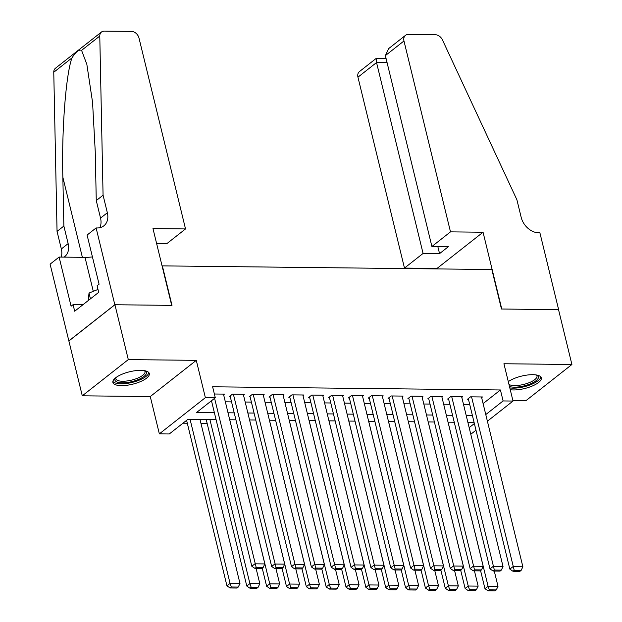 <?xml version="1.0" encoding="UTF-8"?>
<svg xmlns="http://www.w3.org/2000/svg" width="622" height="622" viewBox="0 0 622 622"><rect width="100%" height="100%" fill="white"/><g stroke="black" fill="none" stroke-linecap="round" stroke-linejoin="round"><path stroke-width="0.93" d="M121.391 385.624A18.738 6.391 166.3 0 0 140.595 381.558A18.738 6.391 166.3 0 0 149.303 373.55A18.738 6.391 166.3 0 0 140.797 370.354A18.738 6.391 166.3 0 0 121.593 374.421A18.738 6.391 166.3 0 0 112.885 382.429A18.738 6.391 166.3 0 0 121.391 385.624M510.265 389.73A18.738 6.391 166.3 0 0 513.399 389.955A18.738 6.391 166.3 0 0 532.603 385.889A18.738 6.391 166.3 0 0 541.303 377.881A18.738 6.391 166.3 0 0 532.797 374.685A18.738 6.391 166.3 0 0 508.291 381.644M216.067 419.601L187.937 419.29L169.277 433.969L159.356 433.861L205.377 397.652L215.298 397.761L196.645 412.44L214.372 412.635M96.107 227.947L114.829 304.741L171.695 305.371L152.973 228.577L185.527 228.935L138.994 38.051A7.207 5.427 51.8 0 0 131.429 31.395L104.34 31.1A7.207 5.427 51.8 0 0 101.487 32.017A7.207 5.427 51.8 0 0 99.777 36.045L103.073 195.199L107.349 212.755A16.817 12.658 -128.2 0 1 103.858 225.817A16.817 12.658 -128.2 0 1 97.203 227.963L96.107 227.947L87.096 235.046L99.077 284.192L97.086 285.755L98.688 292.34L74.687 311.225L73.077 304.648L71.087 306.211L59.106 257.065L50.094 264.156L82.283 395.81L150.267 396.556L159.356 433.861M512.901 400.568L525.893 400.708L571.906 364.5L503.929 363.746L513.018 401.05L487.391 421.211M182.992 423.178L187.308 423.224M200.945 423.38L207.157 423.442M68.91 340.957L114.93 304.741L128.303 359.602L82.283 395.81M114.93 304.741L171.991 305.379L162.365 265.882L491.846 269.52L501.472 309.017L558.533 309.647L571.906 364.5M223.617 394.768L224.449 394.115L214.38 394.006M243.466 394.986L244.298 394.332L232.387 394.2L229.277 396.649L230.272 396.657M263.316 395.203L264.14 394.55L252.237 394.418L249.127 396.867L250.114 396.875M283.158 395.429L283.99 394.768L272.086 394.643L268.976 397.085L269.964 397.1M303.007 395.646L303.839 394.993L291.928 394.861L288.818 397.303L289.813 397.318M322.857 395.864L323.689 395.211L311.777 395.079L308.667 397.528L309.663 397.536M342.706 396.082L343.538 395.429L331.627 395.297L328.517 397.746L329.512 397.753M362.556 396.3L363.388 395.646L351.477 395.514L348.367 397.963L349.362 397.971M382.406 396.525L383.23 395.864L371.326 395.74L368.216 398.181L369.204 398.197M402.247 396.743L403.079 396.09L391.168 395.957L388.066 398.399L389.053 398.414M422.097 396.96L422.929 396.307L411.018 396.175L407.908 398.624L408.903 398.632M441.947 397.178L442.778 396.525L430.867 396.393L427.757 398.842L428.752 398.85M461.796 397.396L462.628 396.743L450.717 396.611L447.607 399.06L448.602 399.067M483.1 403.6L500.422 389.971L212.623 386.791L215.298 397.761M210.353 401.649L211.698 401.664M225.335 401.812L231.54 401.882M245.185 402.03L251.389 402.1M265.034 402.255L271.239 402.325M284.876 402.473L291.088 402.543M304.726 402.691L310.938 402.761M324.575 402.908L330.787 402.978M344.425 403.134L350.629 403.196M364.274 403.351L370.479 403.421M384.124 403.569L390.328 403.639M403.966 403.787L410.178 403.857M423.815 404.005L430.027 404.075M443.665 404.23L449.869 404.292M463.514 404.448L469.719 404.518M481.646 397.621L482.47 396.968L470.566 396.836L467.456 399.277L468.452 399.293M150.267 396.556L196.28 360.348L128.303 359.602M196.28 360.348L205.377 397.652M500.422 389.971L503.097 400.941L513.018 401.05M474.096 422.447L467.884 422.385M454.247 422.229L448.034 422.159M434.397 422.011L428.193 421.941M414.547 421.794L408.343 421.724M394.698 421.576L388.493 421.506M374.856 421.351L368.644 421.288M355.007 421.133L348.794 421.063M335.157 420.915L328.945 420.845M315.307 420.697L309.103 420.627M295.458 420.48L289.253 420.41M275.608 420.254L269.404 420.192M255.766 420.037L249.554 419.967M235.917 419.819L229.705 419.749M469.167 427.641L474.361 423.551M475.978 430.191L470.784 434.28M485.774 414.571L503.097 400.941M228.01 412.783L234.214 412.852M247.859 413.008L254.064 413.07M267.709 413.226L273.913 413.296M287.551 413.443L293.763 413.513M307.4 413.661L313.612 413.731M327.25 413.879L333.462 413.949M347.099 414.104L353.304 414.166M366.949 414.322L373.153 414.392M386.791 414.54L393.003 414.61M406.64 414.757L412.852 414.827M426.49 414.975L432.702 415.045M446.339 415.201L452.544 415.263M466.189 415.418L472.393 415.488M481.482 396.953L522.877 566.782L512.956 566.673L509.846 569.114L512.963 571.253L519.914 571.33L521.15 570.351L514.207 570.273L512.963 571.253M468.288 398.624L509.846 569.114M471.554 396.844L514.207 570.273M521.15 570.351L522.877 566.782M480.565 570.615L484.973 588.692L488.083 586.243L448.081 422.159M494.272 571.043L498.004 586.352L496.278 589.92L489.335 589.843L488.091 590.822L495.034 590.9L496.278 589.92M489.335 589.843L488.083 586.243L498.004 586.352M488.091 590.822L484.973 588.692M536.965 375.082A16.219 5.536 -13.7 0 1 522.099 386.355A16.219 5.536 -13.7 0 1 509.48 386.511M508.967 384.427A15.014 5.124 166.3 0 0 521.874 384.831A15.014 5.124 166.3 0 0 536.988 375.913A15.014 5.124 166.3 0 0 536.452 374.988M509.822 387.918A18.621 6.352 166.3 0 0 522.013 387.218A18.621 6.352 166.3 0 0 540.806 376.924M144.965 370.751A16.219 5.536 -13.7 0 1 130.099 382.025A16.219 5.536 -13.7 0 1 115.451 377.951M115.863 377.624A15.014 5.124 166.3 0 0 115.809 378.689A15.014 5.124 166.3 0 0 129.874 380.501A15.014 5.124 166.3 0 0 144.988 371.575A15.014 5.124 166.3 0 0 144.452 370.658M112.885 381.348A18.621 6.352 166.3 0 0 130.014 382.888A18.621 6.352 166.3 0 0 148.806 372.594M97.981 289.432L89.016 293.055L88.285 300.527M90.431 298.84L89.016 293.055M450.499 231.866L403.966 40.974L385.368 55.607L431.909 246.499L450.499 231.866L483.053 232.224L501.767 309.017L558.634 309.647L539.912 232.853L538.823 232.838A16.817 12.658 51.8 0 1 521.182 217.327L516.905 199.779L442.405 39.831A7.207 5.427 51.8 0 0 435.408 34.754L408.312 34.459A7.207 5.427 51.8 0 0 405.458 35.376A7.207 5.427 51.8 0 0 403.966 40.974M437.149 268.914L437.033 268.432L483.053 232.224M437.033 268.432L404.479 268.074L423.077 253.442L439.552 253.628L448.376 246.677L431.909 246.499M423.077 253.442L376.543 62.55L357.945 77.182A7.207 5.427 -128.2 0 1 359.446 71.584L376.24 58.367L376.543 62.55L387.094 62.666M404.479 268.074L357.945 77.182M439.552 253.628L437.826 246.561M386.06 58.429L376.24 58.367M405.458 35.376L388.664 48.594L385.368 55.607M103.073 195.199L96.262 200.564L95.252 151.76L92.561 102.319L86.847 64.354L81.583 50.359C79.01 49.293 75.806 51.813 71.958 57.932C65.854 74.523 61.555 130.861 62.853 177.254L63.864 226.05L68.14 243.606A16.817 12.658 -128.2 0 1 64.649 256.668A16.817 12.658 -128.2 0 1 64.035 257.119M63.864 226.05L57.053 231.415L61.337 248.963A16.817 12.658 -128.2 0 1 61.205 257.088M99.823 227.699A16.817 12.658 -128.2 0 0 100.539 218.112L96.262 200.564M71.958 57.932L53.764 72.253L57.053 231.415M114.829 304.741L68.817 340.949M185.527 228.935L166.929 243.567L156.604 243.451M92.421 256.909A27.026 9.221 -13.7 0 1 85.012 257.352L59.106 257.065M53.764 72.253A7.207 5.427 -128.2 0 1 55.467 68.226L101.487 32.017M82.913 304.757L73.077 304.648M461.633 396.735L503.035 566.556L493.106 566.448L489.996 568.897L493.114 571.035L500.065 571.105L501.309 570.133L494.358 570.055L493.114 571.035M448.439 398.407L489.996 568.897M451.712 396.626L494.358 570.055M501.309 570.133L503.035 566.556M441.783 396.517L483.185 566.339L473.256 566.23L470.154 568.679L473.264 570.809L480.215 570.887L481.459 569.908L474.508 569.838L473.264 570.809M428.589 398.189L470.154 568.679M431.862 396.408L474.508 569.838M481.459 569.908L483.185 566.339M421.934 396.292L463.336 566.121L453.415 566.012L450.305 568.461L453.422 570.592L460.366 570.669L461.61 569.69L454.666 569.612L453.422 570.592M408.74 397.971L450.305 568.461M412.013 396.183L454.666 569.612M461.61 569.69L463.336 566.121M402.092 396.074L443.486 565.903L433.565 565.795L430.455 568.236L433.573 570.374L440.516 570.452L441.76 569.472L434.817 569.394L433.573 570.374M388.89 397.746L430.455 568.236M392.163 395.965L434.817 569.394M441.76 569.472L443.486 565.903M460.715 570.39L465.124 588.466L468.234 586.025L428.239 421.941M474.43 570.825L478.155 586.134L476.429 589.703L469.486 589.625L468.242 590.605L475.185 590.682L476.429 589.703M469.486 589.625L468.234 586.025L478.155 586.134M468.242 590.605L465.124 588.466M440.874 570.172L445.274 588.249L448.384 585.8L408.39 421.724M454.581 570.607L458.313 585.916L456.587 589.485L449.636 589.407L448.392 590.387L455.343 590.465L456.587 589.485M449.636 589.407L448.384 585.8L458.313 585.916M448.392 590.387L445.274 588.249M421.024 569.954L425.425 588.031L428.535 585.582L388.54 421.506M434.731 570.39L438.463 585.691L436.737 589.267L429.786 589.189L428.542 590.169L435.493 590.239L436.737 589.267M429.786 589.189L428.535 585.582L438.463 585.691M428.542 590.169L425.425 588.031M401.174 569.736L405.583 587.813L408.693 585.364L368.69 421.288M414.882 570.164L418.614 585.473L416.888 589.042L409.937 588.964L408.701 589.944L415.644 590.021L416.888 589.042M409.937 588.964L408.693 585.364L418.614 585.473M408.701 589.944L405.583 587.813M382.242 395.856L423.636 565.686L413.716 565.577L410.606 568.018L413.723 570.156L420.666 570.234L421.91 569.254L414.967 569.177L413.723 570.156M369.048 397.528L410.606 568.018M372.314 395.748L414.967 569.177M421.91 569.254L423.636 565.686M381.325 569.519L385.733 587.596L388.843 585.146L348.841 421.063M395.032 569.946L398.764 585.255L397.038 588.824L390.095 588.746L388.851 589.726L395.794 589.804L397.038 588.824M390.095 588.746L388.843 585.146L398.764 585.255M388.851 589.726L385.733 587.596M362.393 395.639L403.795 565.46L393.866 565.351L390.756 567.8L393.874 569.939L400.825 570.009L402.069 569.037L395.118 568.959L393.874 569.939M349.199 397.31L390.756 567.8M352.464 395.53L395.118 568.959M402.069 569.037L403.795 565.46M361.475 569.293L365.884 587.37L368.994 584.929L328.991 420.845M375.183 569.729L378.915 585.038L377.189 588.606L370.245 588.529L369.002 589.508L375.945 589.586L377.189 588.606M370.245 588.529L368.994 584.929L378.915 585.038M369.002 589.508L365.884 587.37M342.543 395.421L383.945 565.242L374.016 565.134L370.906 567.583L374.024 569.713L380.975 569.791L382.219 568.811L375.268 568.733L374.024 569.713M329.349 397.093L370.906 567.583M332.622 395.312L375.268 568.733M382.219 568.811L383.945 565.242M341.626 569.076L346.034 587.152L349.144 584.703L309.15 420.627M355.341 569.511L359.065 584.82L357.339 588.389L350.396 588.311L349.152 589.291L356.103 589.368L357.339 588.389M350.396 588.311L349.144 584.703L359.065 584.82M349.152 589.291L346.034 587.152M322.694 395.195L364.095 565.025L354.167 564.916L351.065 567.365L354.175 569.495L361.125 569.573L362.369 568.594L355.419 568.516L354.175 569.495M309.499 396.875L351.065 567.365M312.773 395.087L355.419 568.516M362.369 568.594L364.095 565.025M321.784 568.858L326.185 586.935L329.295 584.486L289.3 420.41M335.491 569.293L339.223 584.594L337.497 588.171L330.546 588.093L329.302 589.073L336.253 589.143L337.497 588.171M330.546 588.093L329.295 584.486L339.223 584.594M329.302 589.073L326.185 586.935M302.844 394.978L344.246 564.807L334.325 564.698L331.215 567.14L334.333 569.278L341.276 569.355L342.52 568.376L335.577 568.298L334.333 569.278M289.65 396.649L331.215 567.14M292.923 394.869L335.577 568.298M342.52 568.376L344.246 564.807M301.934 568.64L306.343 586.717L309.445 584.268L269.45 420.192M315.642 569.068L319.374 584.377L317.648 587.946L310.697 587.868L309.453 588.847L316.404 588.925L317.648 587.946M310.697 587.868L309.445 584.268L319.374 584.377M309.453 588.847L306.343 586.717M283.002 394.76L324.396 564.589L314.475 564.481L311.365 566.922L314.483 569.06L321.426 569.138L322.67 568.158L315.727 568.08L314.483 569.06M269.8 396.432L311.365 566.922M273.074 394.651L315.727 568.08M322.67 568.158L324.396 564.589M282.085 568.422L286.493 586.499L289.603 584.05L249.601 419.967M295.792 568.85L299.524 584.159L297.798 587.728L290.855 587.65L289.611 588.63L296.554 588.707L297.798 587.728M290.855 587.65L289.603 584.05L299.524 584.159M289.611 588.63L286.493 586.499M263.153 394.542L304.547 564.364L294.626 564.255L291.516 566.704L294.634 568.842L301.577 568.912L302.821 567.94L295.878 567.863L294.634 568.842M249.958 396.214L291.516 566.704M253.224 394.434L295.878 567.863M302.821 567.94L304.547 564.364M262.235 568.197L266.644 586.274L269.754 583.833L229.751 419.749M275.943 568.632L279.675 583.941L277.948 587.51L271.005 587.432L269.761 588.412L276.704 588.49L277.948 587.51M271.005 587.432L269.754 583.833L279.675 583.941M269.761 588.412L266.644 586.274M243.303 394.325L284.705 564.146L274.776 564.037L271.666 566.486L274.784 568.617L281.735 568.695L282.979 567.715L276.028 567.637L274.784 568.617M230.109 395.996L271.666 566.486M233.382 394.216L276.028 567.637M282.979 567.715L284.705 564.146M206.193 419.492L246.794 586.056L249.904 583.607L209.909 419.531M256.093 568.415L259.825 583.724L258.099 587.292L251.156 587.215L249.912 588.194L256.855 588.272L258.099 587.292M251.156 587.215L249.904 583.607L259.825 583.724M249.912 588.194L246.794 586.056M223.453 394.099L264.855 563.929L254.927 563.82L251.817 566.269L254.934 568.399L261.885 568.477L263.129 567.497L256.178 567.419L254.934 568.399M211.472 400.762L251.817 566.269M214.582 398.321L256.178 567.419M263.129 567.497L264.855 563.929M186.6 420.34L226.944 585.838L230.054 583.389L190.06 419.314M199.981 419.422L239.983 583.498L238.257 587.067L231.306 586.997L230.062 587.969L237.013 588.047L238.257 587.067M231.306 586.997L230.054 583.389L239.983 583.498M230.062 587.969L226.944 585.838M68.14 243.606L61.337 248.963M100.539 218.112L107.349 212.755M99.777 36.045L81.583 50.359M62.853 177.254L82.376 257.321M93.292 291.329L85.012 257.352"/></g></svg>
